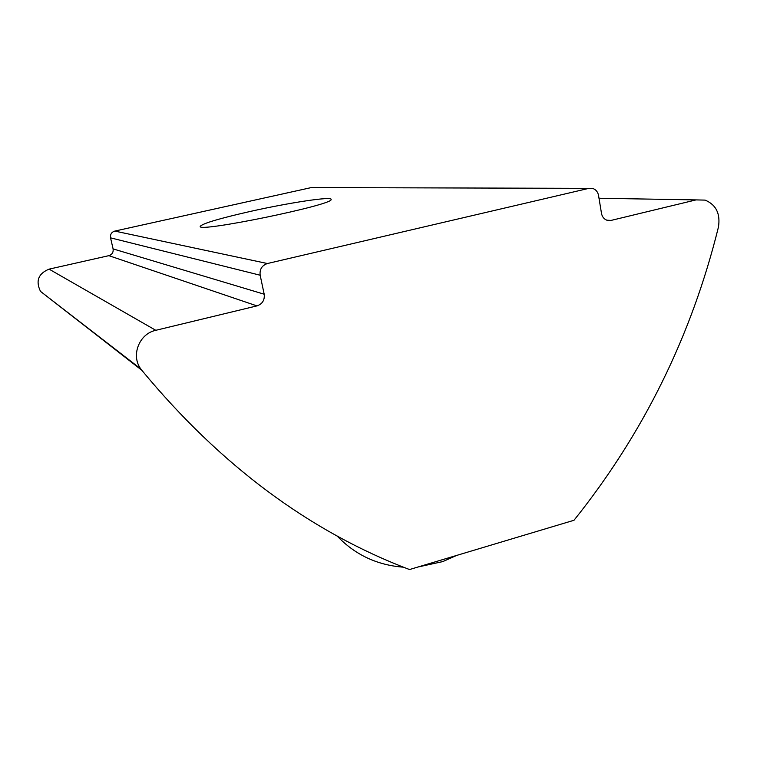 <?xml version="1.0" encoding="UTF-8"?>
<svg xmlns="http://www.w3.org/2000/svg" width="757" height="757" viewBox="0 0 757 757"><rect width="100%" height="100%" fill="white"/><g stroke="black" fill="none" stroke-linecap="round" stroke-linejoin="round"><path stroke-width="1.14" d="M611.05 220.419L606.83 220.192C603.944 219.028 602.165 216.776 601.503 213.417L598.541 195.457C597.841 191.956 595.967 189.638 592.911 188.512L588.908 188.351L267.41 263.531C261.922 265.423 259.5 269.322 260.162 275.226L264.184 294.208C264.836 300.075 262.424 303.973 256.945 305.894L155.8 330.307C139.146 333.714 130.677 355.601 140.83 368.981L141.767 370.22C220.23 465.101 309.481 531.537 409.509 569.548L574.005 520.267C643.365 433.647 691.51 335.938 718.431 227.138C720.56 213.748 716.113 204.74 705.098 200.113L696.024 199.905L611.05 220.419L606.887 220.211M313.54 187.575L311.354 187.566L114.79 231.084C111.516 232.153 110.106 234.405 110.541 237.84L113.096 248.902C113.531 252.318 112.121 254.57 108.857 255.658L49.091 269.142C38.333 273.561 35.475 280.979 40.499 291.388L141.767 370.22M250.103 211.477C219.454 218.451 202.848 223.381 200.274 226.286C195.628 233.213 334.736 204.664 331.102 199.432C332.314 196.12 288.843 202.744 250.103 211.477M267.41 263.531L114.79 231.084M588.908 188.351L311.354 187.566M696.024 199.905L599.005 198.249M155.8 330.307L49.091 269.142M260.162 275.226L110.541 237.84M264.184 294.208L113.096 248.902M256.945 305.894L108.857 255.658M418.082 566.984L442.807 561.58L456.651 555.43M336.856 535.719C354.834 554.682 377.043 565.176 403.481 567.192M40.499 291.388L140.83 368.981"/></g></svg>
